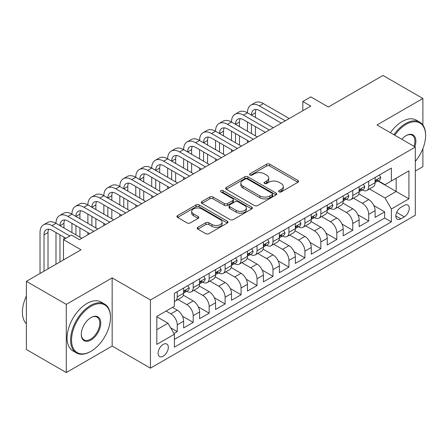 <?xml version="1.0" encoding="UTF-8"?>
<svg xmlns="http://www.w3.org/2000/svg" width="448" height="448" viewBox="0 0 448 448"><rect width="100%" height="100%" fill="white"/><g stroke="black" fill="none" stroke-linecap="round" stroke-linejoin="round"><path stroke-width="0.67" d="M279.093 191.878A1.551 0.896 0 0 0 281.282 191.878L297.926 182.269A2.218 1.277 0 0 0 298.575 181.367A2.218 1.277 0 0 0 297.926 180.46L269.735 164.186A2.218 1.277 0 0 0 266.599 164.186L249.962 173.79A1.551 0.896 0 0 0 249.508 174.423A1.551 0.896 0 0 0 249.962 175.056A1.551 0.896 0 0 0 252.157 175.056L254.307 173.813A7.09 4.094 0 0 1 264.331 173.813L266.678 175.174A7.09 4.094 0 0 1 268.755 178.063A7.09 4.094 0 0 1 266.678 180.958L264.527 182.202A1.551 0.896 0 0 0 264.074 182.834A1.551 0.896 0 0 0 264.527 183.467A1.551 0.896 0 0 0 266.717 183.467L268.873 182.224A7.09 4.094 0 0 1 278.897 182.224L281.243 183.579A7.09 4.094 0 0 1 283.321 186.474A7.09 4.094 0 0 1 281.243 189.37L279.093 190.613A1.551 0.896 0 0 0 278.639 191.246A1.551 0.896 0 0 0 279.093 191.878L279.093 190.613M163.206 356.194A7.218 4.166 120 0 0 167.927 349.826A7.218 4.166 120 0 0 166.818 344.042A7.218 4.166 120 0 0 163.206 344.4A7.218 4.166 120 0 0 158.491 350.762A7.218 4.166 120 0 0 159.6 356.546A7.218 4.166 120 0 0 163.206 356.194M197.848 227.298A2.218 1.277 0 0 0 197.198 228.206A2.218 1.277 0 0 0 197.848 229.107L205.755 233.671A2.218 1.277 0 0 0 208.891 233.671L227.371 223.003A2.218 1.277 0 0 0 228.021 222.102A2.218 1.277 0 0 0 227.371 221.194L199.181 204.921A2.218 1.277 0 0 0 196.045 204.921L177.565 215.589A2.218 1.277 0 0 0 176.915 216.496A2.218 1.277 0 0 0 177.565 217.398L187.118 222.914A2.218 1.277 0 0 0 190.254 222.914L198.162 218.35A2.218 1.277 0 0 0 198.811 217.442A2.218 1.277 0 0 0 198.162 216.541L193.424 213.802A5.925 3.422 0 0 1 191.688 211.383A5.925 3.422 0 0 1 195.345 208.225A5.925 3.422 0 0 1 201.802 208.964L220.36 219.682A5.925 3.422 0 0 1 222.096 222.102A5.925 3.422 0 0 1 218.439 225.26A5.925 3.422 0 0 1 211.982 224.521L208.891 222.734A2.218 1.277 0 0 0 205.755 222.734L197.848 227.298L197.848 229.107M422.89 125.031L422.89 98.487L383.001 75.454L328.35 107.01L310.8 96.874L302.82 101.483L310.8 106.086L79.442 239.658L71.462 235.054L63.487 239.658L63.487 259.924M66.276 304.371L66.276 372.546L112.151 346.058L112.151 277.889L66.276 304.371L26.387 281.344L81.038 249.794L63.487 239.658M112.151 277.889L150.444 299.998L415.307 147.078L415.307 215.247L150.444 368.166L150.444 299.998M422.89 98.487L377.014 124.97L415.307 147.078M254.464 205.554A2.218 1.277 0 0 0 257.594 205.554L276.074 194.886A2.218 1.277 0 0 0 276.724 193.978A2.218 1.277 0 0 0 276.074 193.077L247.884 176.798A2.218 1.277 0 0 0 244.754 176.798L226.274 187.471A2.218 1.277 0 0 0 225.624 188.373A2.218 1.277 0 0 0 226.274 189.274L254.464 205.554M221.491 192.214A1.551 0.896 0 0 1 223.065 192.433L223.065 190.59L251.726 207.133A2.218 1.277 0 0 1 252.37 208.04A2.218 1.277 0 0 1 251.726 208.942L233.24 219.615A2.218 1.277 0 0 1 230.11 219.615L201.919 203.336L201.919 201.527A2.218 1.277 0 0 0 201.27 202.434A2.218 1.277 0 0 0 201.919 203.336M201.919 201.527L209.826 196.963A2.218 1.277 0 0 1 212.962 196.963L224.392 203.566A2.218 1.277 0 0 0 227.528 203.566L232.775 200.536A2.218 1.277 0 0 0 233.419 199.629A2.218 1.277 0 0 0 232.775 198.727L220.87 191.856A1.551 0.896 0 0 1 220.416 191.223A1.551 0.896 0 0 1 221.374 190.394A1.551 0.896 0 0 1 223.065 190.59M66.276 372.546L26.387 349.513L26.387 281.344M415.307 171.03L422.89 166.656L422.89 148.624M173.942 333.508L177.251 331.598L170.626 327.774M166.079 311.052L170.867 313.818A9.027 5.214 60 0 1 177.251 324.873L183.63 321.188L183.63 327.914L193.206 322.386L182.414 316.154M177.979 299.499L186.822 304.606A9.027 5.214 60 0 1 193.206 315.661L199.59 311.976L199.59 318.702L209.16 313.174L198.369 306.942M193.934 290.287L202.782 295.394A9.027 5.214 60 0 1 209.16 306.449L215.544 302.764L215.544 309.49L225.114 303.962L214.329 297.73M209.888 281.075L218.736 286.182A9.027 5.214 60 0 1 225.114 297.237L231.498 293.552L231.498 300.278L241.074 294.75L230.283 288.518M225.848 271.863L234.69 276.97A9.027 5.214 60 0 1 241.074 288.025L247.453 284.34L247.453 291.066L257.029 285.538L246.238 279.306M241.802 262.651L250.645 267.758A9.027 5.214 60 0 1 257.029 278.813L263.413 275.128L263.413 281.854L272.983 276.326L262.192 270.094M257.757 253.439L266.599 258.546A9.027 5.214 60 0 1 272.983 269.601L279.367 265.916L279.367 272.642L288.938 267.114L278.146 260.882M273.711 244.227L282.559 249.334A9.027 5.214 60 0 1 288.938 260.389L295.322 256.704L295.322 263.43L304.898 257.902L294.106 251.67M289.666 235.015L298.514 240.122A9.027 5.214 60 0 1 304.898 251.177L311.276 247.492L311.276 254.218L320.852 248.69L310.061 242.458M305.626 225.803L314.468 230.91A9.027 5.214 60 0 1 320.852 241.965L327.236 238.28L327.236 245.006L336.806 239.478L326.015 233.246M321.58 216.591L330.422 221.698A9.027 5.214 60 0 1 336.806 232.753L343.19 229.068L343.19 235.794L352.761 230.266L341.97 224.034M337.534 207.379L346.382 212.486A9.027 5.214 60 0 1 352.761 223.541L359.145 219.856L359.145 226.582L368.721 221.054L368.721 214.329A9.027 5.214 -120 0 0 362.337 203.274L353.489 198.167M357.93 214.822L368.721 221.054M183.63 321.188A9.027 5.214 -120 0 0 177.251 310.134L172.463 307.367M199.59 311.976A9.027 5.214 -120 0 0 193.206 300.922L183.338 295.221M215.544 302.764A9.027 5.214 -120 0 0 209.16 291.71L199.293 286.009M231.498 293.552A9.027 5.214 -120 0 0 225.114 282.498L215.247 276.797M247.453 284.34A9.027 5.214 -120 0 0 241.074 273.286L231.207 267.585M263.413 275.128A9.027 5.214 -120 0 0 257.029 264.074L247.162 258.373M279.367 265.916A9.027 5.214 -120 0 0 272.983 254.862L263.116 249.161M295.322 256.704A9.027 5.214 -120 0 0 288.938 245.65L279.07 239.949M311.276 247.492A9.027 5.214 -120 0 0 304.898 236.438L295.03 230.737M327.236 238.28A9.027 5.214 -120 0 0 320.852 227.226L310.985 221.525M343.19 229.068A9.027 5.214 -120 0 0 336.806 218.014L326.939 212.313M359.145 219.856A9.027 5.214 -120 0 0 352.761 208.802L342.894 203.101M404.298 205.391L400.786 207.418A6.994 4.038 120 0 0 396.217 213.584A6.994 4.038 120 0 0 397.292 219.19A6.994 4.038 120 0 0 400.786 218.842L404.298 216.815A6.994 4.038 120 0 0 408.867 210.65A6.994 4.038 120 0 0 407.798 205.044A6.994 4.038 120 0 0 404.298 205.391M156.828 329.661L167.994 323.215L174.378 334.27L174.378 347.166L391.373 221.883L391.373 208.986L384.994 197.932L369.449 188.955M174.378 334.27L156.828 344.4L156.828 316.394L174.378 306.264L174.378 293.367L391.373 168.084L391.373 180.981L408.929 170.845L408.929 198.85L391.373 208.986M186.738 291.29L186.822 291.34A9.027 5.214 60 0 0 191.335 291.788L197.719 288.103A9.027 5.214 -120 0 0 199.59 283.97L199.59 278.813M202.698 282.078L202.782 282.128A9.027 5.214 60 0 0 207.29 282.576L213.674 278.891A9.027 5.214 -120 0 0 215.544 274.758L215.544 269.601M218.652 272.866L218.736 272.916A9.027 5.214 60 0 0 223.25 273.364L229.628 269.679A9.027 5.214 -120 0 0 231.498 265.546L231.498 260.389M234.606 263.654L234.69 263.704A9.027 5.214 60 0 0 239.204 264.152L245.588 260.467A9.027 5.214 -120 0 0 247.453 256.334L247.453 251.177M250.561 254.442L250.645 254.492A9.027 5.214 60 0 0 255.158 254.94L261.542 251.255A9.027 5.214 -120 0 0 263.413 247.122L263.413 241.965M266.521 245.23L266.599 245.28A9.027 5.214 60 0 0 271.113 245.728L277.497 242.043A9.027 5.214 -120 0 0 279.367 237.91L279.367 232.753M282.475 236.018L282.559 236.068A9.027 5.214 60 0 0 287.073 236.516L293.451 232.831A9.027 5.214 -120 0 0 295.322 228.698L295.322 223.541M298.43 226.806L298.514 226.856A9.027 5.214 60 0 0 303.027 227.304L309.406 223.619A9.027 5.214 -120 0 0 311.276 219.486L311.276 214.329M314.384 217.594L314.468 217.644A9.027 5.214 60 0 0 318.982 218.092L325.366 214.407A9.027 5.214 -120 0 0 327.236 210.274L327.236 205.117M330.338 208.382L330.422 208.432A9.027 5.214 60 0 0 334.936 208.88L341.32 205.195A9.027 5.214 -120 0 0 343.19 201.062L343.19 195.905M346.298 199.17L346.382 199.22A9.027 5.214 60 0 0 350.89 199.668L357.274 195.983A9.027 5.214 -120 0 0 359.145 191.85L359.145 186.693M174.378 339.427L384.675 218.014L384.675 211.842L375.099 217.37L375.099 210.644A9.027 5.214 -120 0 0 368.721 199.59L358.848 193.889M362.253 189.958L362.337 190.008A9.027 5.214 -120 0 0 366.85 190.456A9.027 5.214 -120 0 0 368.721 186.323L368.721 181.166M366.85 190.456L373.229 186.771A9.027 5.214 -120 0 0 375.099 182.638L375.099 177.481M177.251 291.71L177.251 296.867A9.027 5.214 60 0 1 175.381 301A9.027 5.214 60 0 1 174.378 301.364M175.381 301L181.765 297.315A9.027 5.214 -120 0 0 183.63 293.182L183.63 288.025M193.206 282.498L193.206 287.655A9.027 5.214 60 0 1 191.335 291.788M209.16 273.286L209.16 278.443A9.027 5.214 60 0 1 207.29 282.576M225.114 264.074L225.114 269.231A9.027 5.214 60 0 1 223.25 273.364M241.074 254.862L241.074 260.019A9.027 5.214 60 0 1 239.204 264.152M257.029 245.65L257.029 250.807A9.027 5.214 60 0 1 255.158 254.94M272.983 236.438L272.983 241.595A9.027 5.214 60 0 1 271.113 245.728M288.938 227.226L288.938 232.383A9.027 5.214 60 0 1 287.073 236.516M304.898 218.014L304.898 223.171A9.027 5.214 60 0 1 303.027 227.304M320.852 208.802L320.852 213.959A9.027 5.214 60 0 1 318.982 218.092M336.806 199.59L336.806 204.747A9.027 5.214 60 0 1 334.936 208.88M352.761 190.378L352.761 195.535A9.027 5.214 60 0 1 350.89 199.668M352.761 223.541L352.761 230.266M336.806 232.753L336.806 239.478M320.852 241.965L320.852 248.69M304.898 251.177L304.898 257.902M288.938 260.389L288.938 267.114M272.983 269.601L272.983 276.326M257.029 278.813L257.029 285.538M241.074 288.025L241.074 294.75M225.114 297.237L225.114 303.962M209.16 306.449L209.16 313.174M193.206 315.661L193.206 322.386M177.251 324.873L177.251 331.598M167.994 323.215L156.828 316.764M384.994 197.932L396.161 191.481L396.161 178.214L408.929 170.845M377.888 180.93L408.929 198.85M378.207 180.746L384.994 184.666L391.373 180.981M112.151 346.058L150.444 368.166M302.82 101.483L302.82 110.695M373.884 205.61L384.675 211.842M384.675 218.014L391.373 221.883M279.709 192.097L281.243 191.212A7.09 4.094 0 0 0 283.321 188.317L283.321 186.474M268.755 178.063L268.755 179.906A7.09 4.094 0 0 1 266.678 182.801L265.149 183.686M297.898 182.286L269.735 166.029A2.218 1.277 0 0 0 266.599 166.029L250.583 175.274M276.046 194.902L247.884 178.64A2.218 1.277 0 0 0 244.754 178.64L226.302 189.297M272.16 194.611A1.551 0.896 0 0 0 272.614 193.978A1.551 0.896 0 0 0 272.16 193.346L247.419 179.06A1.551 0.896 0 0 0 245.224 179.06L242.95 180.37A7.09 4.094 0 0 0 240.878 183.266A7.09 4.094 0 0 0 242.95 186.155L259.868 195.922A7.09 4.094 0 0 0 269.892 195.922L272.16 194.611L272.16 196.454A1.551 0.896 0 0 0 272.614 195.821L272.614 193.978M240.878 183.266L240.878 185.108A7.09 4.094 0 0 0 242.95 187.998L242.95 186.155M272.16 196.454L269.892 197.764A7.09 4.094 0 0 1 259.868 197.764L242.95 187.998M201.947 203.353L209.826 198.806L209.826 196.963M233.419 199.629L233.419 201.471A2.218 1.277 0 0 1 232.775 202.378L227.528 205.408A2.218 1.277 0 0 1 224.392 205.408L212.962 198.806A2.218 1.277 0 0 0 209.826 198.806M223.065 192.433L251.692 208.958M236.258 210.414A5.925 3.422 0 0 0 242.715 211.154A5.925 3.422 0 0 0 246.372 207.995A5.925 3.422 0 0 0 244.636 205.576L238.095 201.802A2.218 1.277 0 0 0 234.965 201.802L229.718 204.831A2.218 1.277 0 0 0 229.068 205.733A2.218 1.277 0 0 0 229.718 206.64L236.258 210.414L236.258 212.257A5.925 3.422 0 0 0 242.715 212.996A5.925 3.422 0 0 0 246.372 209.838L246.372 207.995M229.068 205.733L229.068 207.575A2.218 1.277 0 0 0 229.718 208.482L229.718 206.64M236.258 212.257L229.718 208.482M222.096 222.102L222.096 223.944A5.925 3.422 0 0 1 218.439 227.102A5.925 3.422 0 0 1 211.982 226.363L208.891 224.577A2.218 1.277 0 0 0 205.755 224.577L197.876 229.124M191.688 211.383L191.688 213.226A5.925 3.422 0 0 0 193.424 215.645L193.424 213.802M198.134 218.366L193.424 215.645M227.338 223.02L199.181 206.763A2.218 1.277 0 0 0 196.045 206.763L177.593 217.414M379.327 175.039L380.682 177.386A5.981 3.45 60 0 1 379.445 180.034L376.415 181.782A5.981 3.45 -120 0 0 377.457 180.404L377.328 179.878M40.029 273.465L40.029 232.568A16.923 9.772 60 0 1 43.534 224.818L47.527 222.516A16.923 9.772 60 0 1 55.989 223.356A16.923 9.772 60 0 1 59.494 215.606L63.482 213.304A16.923 9.772 60 0 1 71.943 214.144A16.923 9.772 60 0 1 75.449 206.394L79.436 204.092A16.923 9.772 60 0 1 87.898 204.932A16.923 9.772 60 0 1 91.403 197.182L95.39 194.88A16.923 9.772 60 0 1 103.852 195.72A16.923 9.772 60 0 1 107.358 187.97L111.35 185.668A16.923 9.772 60 0 1 119.812 186.508A16.923 9.772 60 0 1 123.312 178.758L127.305 176.456A16.923 9.772 60 0 1 135.766 177.296A16.923 9.772 60 0 1 139.272 169.546L143.259 167.244A16.923 9.772 60 0 1 151.721 168.084A16.923 9.772 60 0 1 155.226 160.334L159.214 158.032A16.923 9.772 60 0 1 167.675 158.872A16.923 9.772 60 0 1 171.181 151.122L175.168 148.82A16.923 9.772 60 0 1 183.63 149.66A16.923 9.772 60 0 1 187.135 141.91L191.128 139.608A16.923 9.772 60 0 1 199.59 140.448A16.923 9.772 60 0 1 203.095 132.703L207.082 130.396A16.923 9.772 60 0 1 215.544 131.236A16.923 9.772 60 0 1 219.05 123.491L223.037 121.184A16.923 9.772 60 0 1 231.498 122.024A16.923 9.772 60 0 1 235.004 114.279L238.991 111.972A16.923 9.772 60 0 1 247.453 112.812A16.923 9.772 60 0 1 250.958 105.067L254.951 102.76A16.923 9.772 60 0 1 263.413 103.6L289.257 118.524M250.958 105.067A16.923 9.772 60 0 1 259.42 105.902L285.27 120.826M375.301 182.062L375.323 182.062A5.981 3.45 -120 0 0 376.415 181.782M376.684 179.962L377.457 180.404C377.082 179.502 376.443 179.872 375.542 181.513A5.981 3.45 60 0 1 375.099 182.364M281.282 123.127L259.42 110.51A11.284 6.513 -120 0 0 253.781 109.95A11.284 6.513 -120 0 0 251.446 115.114L255.433 112.812L255.433 117.415M256.138 109.43A11.284 6.513 -120 0 0 255.433 112.812M251.446 124.326L251.446 133.538M255.433 126.627L255.433 135.839M247.453 142.66L247.453 140.448M247.453 131.236L247.453 122.024M415.307 161.375A27.53 15.893 120 0 0 425.6 135.61A27.53 15.893 120 0 0 406.134 124.37A27.53 15.893 120 0 0 394.738 135.206M393.921 134.73A28.207 16.285 -60 0 1 405.653 123.542A28.207 16.285 -60 0 1 419.759 122.147A28.207 16.285 -60 0 1 425.6 135.061L425.6 135.61M401.806 139.283A13.765 7.946 -60 0 1 406.134 135.61L406.134 135.61A13.765 7.946 -60 0 1 414.854 146.815M390.41 132.703A28.207 16.285 -60 0 1 402.147 121.514A28.207 16.285 -60 0 1 416.248 120.12L419.759 122.147M414.014 146.334A13.087 7.554 120 0 0 412.199 135.24A13.087 7.554 120 0 0 405.894 135.755M90.53 351.54L91.011 351.266A27.53 15.893 120 0 0 110.477 317.548A27.53 15.893 120 0 0 91.011 306.309A27.53 15.893 120 0 0 71.546 340.026A27.53 15.893 120 0 0 91.011 351.266L90.53 351.54A28.207 16.285 -60 0 1 76.429 352.934A28.207 16.285 -60 0 1 72.106 330.333A28.207 16.285 -60 0 1 90.53 305.48A28.207 16.285 -60 0 1 104.636 304.08A28.207 16.285 -60 0 1 110.477 316.994L110.477 317.548M91.011 340.026A13.765 7.946 -60 0 1 81.278 334.404A13.765 7.946 -60 0 1 91.011 317.548L91.011 317.548A13.765 7.946 -60 0 1 100.744 323.165A13.765 7.946 -60 0 1 91.011 340.026M81.278 334.124A13.087 7.554 120 0 0 83.989 339.842A13.087 7.554 120 0 0 90.53 339.198A13.087 7.554 120 0 0 99.081 327.662A13.087 7.554 120 0 0 97.076 317.173A13.087 7.554 120 0 0 90.765 317.688M76.429 352.934L72.918 350.907A28.207 16.285 -60 0 1 68.594 328.306A28.207 16.285 -60 0 1 87.018 303.453A28.207 16.285 -60 0 1 101.125 302.053L104.636 304.08M26.387 323.719A28.207 16.285 -60 0 1 26.387 296.083M363.373 184.251L364.728 186.598A5.981 3.45 60 0 1 363.49 189.246L360.461 190.994A5.981 3.45 -120 0 0 361.502 189.616L361.374 189.09M235.004 114.279A16.923 9.772 60 0 1 243.466 115.114L247.453 112.812L273.302 127.736M243.466 115.114L269.315 130.038M359.346 191.274L359.369 191.274A5.981 3.45 -120 0 0 360.461 190.994M360.73 189.174L361.502 189.616C361.122 188.714 360.483 189.084 359.587 190.725A5.981 3.45 60 0 1 359.145 191.576M265.322 132.339L243.466 119.722A11.284 6.513 -120 0 0 237.826 119.162A11.284 6.513 -120 0 0 235.486 124.326L239.478 122.024L239.478 126.627M240.184 118.642A11.284 6.513 -120 0 0 239.478 122.024M235.486 133.538L235.486 142.75M239.478 135.839L239.478 145.051M231.498 151.872L231.498 149.66M231.498 140.448L231.498 131.236M347.418 193.463L348.774 195.81A5.981 3.45 60 0 1 347.536 198.458L344.501 200.206A5.981 3.45 -120 0 0 345.542 198.828L345.419 198.302M219.05 123.491A16.923 9.772 60 0 1 227.511 124.326L231.498 122.024L257.348 136.948M227.511 124.326L253.361 139.25M343.386 200.486L343.414 200.486A5.981 3.45 -120 0 0 344.501 200.206M344.775 198.386L345.542 198.828C345.167 197.926 344.529 198.296 343.627 199.937A5.981 3.45 60 0 1 343.19 200.788M249.368 141.551L227.511 128.934A11.284 6.513 -120 0 0 221.866 128.374A11.284 6.513 -120 0 0 219.531 133.538L223.524 131.236L223.524 135.839M224.23 127.854A11.284 6.513 -120 0 0 223.524 131.236M219.531 142.75L219.531 151.962M223.524 145.051L223.524 154.263M215.544 161.084L215.544 158.872M215.544 149.66L215.544 140.448M331.464 202.675L332.819 205.022A5.981 3.45 60 0 1 331.582 207.67L328.546 209.418A5.981 3.45 -120 0 0 329.588 208.04L329.465 207.514M203.095 132.703A16.923 9.772 60 0 1 211.557 133.538L215.544 131.236L241.394 146.16M211.557 133.538L237.401 148.462M327.432 209.698L327.454 209.698A5.981 3.45 -120 0 0 328.546 209.418M328.815 207.598L329.588 208.04C329.213 207.138 328.574 207.508 327.673 209.149A5.981 3.45 60 0 1 327.236 210M233.414 150.763L211.557 138.146A11.284 6.513 -120 0 0 205.912 137.586A11.284 6.513 -120 0 0 203.577 142.75L207.564 140.448L207.564 145.051M208.27 137.066A11.284 6.513 -120 0 0 207.564 140.448M203.577 151.962L203.577 161.174M207.564 154.263L207.564 163.475M199.59 170.296L199.59 168.084M199.59 158.872L199.59 149.66M315.504 211.887L316.859 214.234A5.981 3.45 60 0 1 315.622 216.882L312.592 218.63A5.981 3.45 -120 0 0 313.634 217.252L313.505 216.726M187.135 141.91A16.923 9.772 60 0 1 195.597 142.75L199.59 140.448L225.434 155.372M195.597 142.75L221.446 157.674M311.478 218.91L311.5 218.91A5.981 3.45 -120 0 0 312.592 218.63M312.861 216.81L313.634 217.252C313.258 216.35 312.62 216.72 311.718 218.361A5.981 3.45 60 0 1 311.276 219.212M217.459 159.975L195.597 147.358A11.284 6.513 -120 0 0 189.958 146.798A11.284 6.513 -120 0 0 187.622 151.962L191.61 149.66L191.61 154.263M192.315 146.278A11.284 6.513 -120 0 0 191.61 149.66M187.622 161.174L187.622 170.386M191.61 163.475L191.61 172.687M183.63 179.508L183.63 177.296M183.63 168.084L183.63 158.872M299.55 221.099L300.905 223.446A5.981 3.45 60 0 1 299.667 226.094L296.638 227.842A5.981 3.45 -120 0 0 297.679 226.464L297.55 225.938M171.181 151.122A16.923 9.772 60 0 1 179.642 151.962L183.63 149.66L209.479 164.584M179.642 151.962L205.492 166.886M295.523 228.122L295.546 228.122A5.981 3.45 -120 0 0 296.638 227.842M296.906 226.022L297.679 226.464C297.304 225.562 296.666 225.932 295.764 227.573A5.981 3.45 60 0 1 295.322 228.424M201.505 169.187L179.642 156.57A11.284 6.513 -120 0 0 174.003 156.01A11.284 6.513 -120 0 0 171.668 161.174L175.655 158.872L175.655 163.475M176.361 155.49A11.284 6.513 -120 0 0 175.655 158.872M171.668 170.386L171.668 179.598M175.655 172.687L175.655 181.899M167.675 188.72L167.675 186.508M167.675 177.296L167.675 168.084M283.595 230.311L284.95 232.658A5.981 3.45 60 0 1 283.713 235.306L280.683 237.054A5.981 3.45 -120 0 0 281.719 235.676L281.596 235.144M155.226 160.334A16.923 9.772 60 0 1 163.688 161.174L167.675 158.872L193.525 173.796M163.688 161.174L189.538 176.098M279.563 237.334L279.591 237.334A5.981 3.45 -120 0 0 280.683 237.054M280.952 235.234L281.719 235.676C281.344 234.774 280.706 235.144 279.81 236.785A5.981 3.45 60 0 1 279.367 237.636M185.545 178.399L163.688 165.782A11.284 6.513 -120 0 0 158.049 165.222A11.284 6.513 -120 0 0 155.708 170.386L159.701 168.084L159.701 172.687M160.406 164.702A11.284 6.513 -120 0 0 159.701 168.084M155.708 179.598L155.708 188.81M159.701 181.899L159.701 191.111M151.721 197.932L151.721 195.72M151.721 186.508L151.721 177.296M267.641 239.523L268.996 241.87A5.981 3.45 60 0 1 267.758 244.518L264.723 246.266A5.981 3.45 -120 0 0 265.765 244.888L265.642 244.356M139.272 169.546A16.923 9.772 60 0 1 147.734 170.386L151.721 168.084L177.57 183.008M147.734 170.386L173.578 185.31M263.609 246.546L263.637 246.546A5.981 3.45 -120 0 0 264.723 246.266M264.992 244.446L265.765 244.888C265.39 243.986 264.751 244.356 263.85 245.997A5.981 3.45 60 0 1 263.413 246.848M169.59 187.611L147.734 174.994A11.284 6.513 -120 0 0 142.089 174.434A11.284 6.513 -120 0 0 139.754 179.598L143.741 177.296L143.741 181.899M144.452 173.914A11.284 6.513 -120 0 0 143.741 177.296M139.754 188.81L139.754 198.022M143.741 191.111L143.741 200.323M135.766 207.144L135.766 204.932M135.766 195.72L135.766 186.508M251.681 248.735L253.036 251.082A5.981 3.45 60 0 1 251.798 253.73L248.769 255.478A5.981 3.45 -120 0 0 249.81 254.1L249.687 253.568M123.312 178.758A16.923 9.772 60 0 1 131.774 179.598L135.766 177.296L161.61 192.22M131.774 179.598L157.623 194.522M247.654 255.758L247.677 255.758A5.981 3.45 -120 0 0 248.769 255.478M249.038 253.658L249.81 254.1C249.435 253.198 248.797 253.568 247.895 255.209A5.981 3.45 60 0 1 247.453 256.06M153.636 196.823L131.774 184.206A11.284 6.513 -120 0 0 126.134 183.646A11.284 6.513 -120 0 0 123.799 188.81L127.786 186.508L127.786 191.111M128.492 183.126A11.284 6.513 -120 0 0 127.786 186.508M123.799 198.022L123.799 207.234M127.786 200.323L127.786 209.535M119.812 216.356L119.812 214.144M119.812 204.932L119.812 195.72M235.726 257.947L237.082 260.294A5.981 3.45 60 0 1 235.844 262.942L232.814 264.69A5.981 3.45 -120 0 0 233.856 263.312L233.727 262.78M107.358 187.97A16.923 9.772 60 0 1 115.819 188.81L119.812 186.508L145.656 201.432M115.819 188.81L141.669 203.734M231.7 264.97L231.722 264.97A5.981 3.45 -120 0 0 232.814 264.69M233.083 262.87L233.856 263.312C233.481 262.41 232.842 262.78 231.941 264.421A5.981 3.45 60 0 1 231.498 265.272M137.682 206.035L115.819 193.418A11.284 6.513 -120 0 0 110.18 192.858A11.284 6.513 -120 0 0 107.845 198.022L111.832 195.72L111.832 200.323M112.538 192.338A11.284 6.513 -120 0 0 111.832 195.72M107.845 207.234L107.845 216.446M111.832 209.535L111.832 218.747M103.852 225.568L103.852 223.356M103.852 214.144L103.852 204.932M219.772 267.159L221.127 269.506A5.981 3.45 60 0 1 219.89 272.154L216.86 273.902A5.981 3.45 -120 0 0 217.902 272.524L217.773 271.992M91.403 197.182A16.923 9.772 60 0 1 99.865 198.022L103.852 195.72L129.702 210.644M99.865 198.022L125.714 212.946M215.746 274.182L215.768 274.182A5.981 3.45 -120 0 0 216.86 273.902M217.129 272.082L217.902 272.524C217.521 271.622 216.882 271.992 215.986 273.633A5.981 3.45 60 0 1 215.544 274.484M121.722 215.247L99.865 202.63A11.284 6.513 -120 0 0 94.226 202.07A11.284 6.513 -120 0 0 91.885 207.234L95.878 204.932L95.878 209.535M96.583 201.55A11.284 6.513 -120 0 0 95.878 204.932M91.885 216.446L91.885 225.658M95.878 218.747L95.878 227.959M87.898 234.78L87.898 232.568M87.898 223.356L87.898 214.144M203.818 276.371L205.173 278.718A5.981 3.45 60 0 1 203.935 281.366L200.9 283.114A5.981 3.45 -120 0 0 201.942 281.736L201.818 281.204M75.449 206.394A16.923 9.772 60 0 1 83.91 207.234L87.898 204.932L113.747 219.856M83.91 207.234L109.754 222.158M199.786 283.394L199.814 283.394A5.981 3.45 -120 0 0 200.9 283.114M201.169 281.294L201.942 281.736C201.566 280.834 200.928 281.204 200.026 282.845A5.981 3.45 60 0 1 199.59 283.69M105.767 224.459L83.91 211.842A11.284 6.513 -120 0 0 78.266 211.282A11.284 6.513 -120 0 0 75.93 216.446L79.918 214.144L79.918 218.747M80.629 210.762A11.284 6.513 -120 0 0 79.918 214.144M75.93 225.658L75.93 234.87M79.918 227.959L79.918 237.171M71.943 232.568L71.943 223.356M187.858 285.583L189.218 287.93A5.981 3.45 60 0 1 187.981 290.578L184.946 292.326A5.981 3.45 -120 0 0 185.987 290.948L185.864 290.416M59.494 215.606A16.923 9.772 60 0 1 67.956 216.446L71.943 214.144L97.793 229.068M67.956 216.446L93.8 231.37M183.831 292.606L183.854 292.606A5.981 3.45 -120 0 0 184.946 292.326M185.214 290.506L185.987 290.948C185.612 290.046 184.974 290.416 184.072 292.057A5.981 3.45 60 0 1 183.63 292.902M89.813 233.671L67.956 221.054A11.284 6.513 -120 0 0 62.311 220.494A11.284 6.513 -120 0 0 59.976 225.658L63.963 223.356L63.963 227.959M64.669 219.974A11.284 6.513 -120 0 0 63.963 223.356M59.976 234.87L59.976 261.951M63.963 237.171L63.963 239.383M55.989 264.258L55.989 232.568M43.534 224.818A16.923 9.772 60 0 1 51.996 225.658L55.989 223.356L81.833 238.28M51.996 225.658L69.866 235.973M65.878 238.28L51.996 230.266A11.284 6.513 -120 0 0 46.357 229.706A11.284 6.513 -120 0 0 44.022 234.87L44.022 271.163M48.714 229.186A11.284 6.513 -120 0 0 48.009 232.568L48.009 268.862M170.867 313.818L177.251 310.134M186.822 304.606L193.206 300.922M202.782 295.394L209.16 291.71M218.736 286.182L225.114 282.498M234.69 276.97L241.074 273.286M250.645 267.758L257.029 264.074M266.599 258.546L272.983 254.862M282.559 249.334L288.938 245.65M298.514 240.122L304.898 236.438M314.468 230.91L320.852 227.226M330.422 221.698L336.806 218.014M346.382 212.486L352.761 208.802M362.337 203.274L368.721 199.59M368.721 186.323L375.099 182.638M177.251 296.867L183.63 293.182M193.206 287.655L199.59 283.97M209.16 278.443L215.544 274.758M225.114 269.231L231.498 265.546M241.074 260.019L247.453 256.334M257.029 250.807L263.413 247.122M272.983 241.595L279.367 237.91M288.938 232.383L295.322 228.698M304.898 223.171L311.276 219.486M320.852 213.959L327.236 210.274M336.806 204.747L343.19 201.062M352.761 195.535L359.145 191.85M368.721 214.329L375.099 210.644M396.648 212.397L404.298 216.815M395.842 215.986L400.786 218.842M281.243 191.212L281.243 189.37M264.527 183.467L264.527 182.202M266.678 182.801L266.678 180.958M249.962 175.056L249.962 173.79M266.599 166.029L266.599 164.186M269.735 166.029L269.735 164.186M297.926 182.269L297.926 180.46M226.274 189.274L226.274 187.471M244.754 178.64L244.754 176.798M247.884 178.64L247.884 176.798M276.074 194.886L276.074 193.077M259.868 197.764L259.868 195.922M269.892 197.764L269.892 195.922M212.962 198.806L212.962 196.963M224.392 205.408L224.392 203.566M227.528 205.408L227.528 203.566M232.775 202.378L232.775 200.536M251.726 208.942L251.726 207.133M205.755 224.577L205.755 222.734M208.891 224.577L208.891 222.734M211.982 226.363L211.982 224.521M198.162 218.35L198.162 216.541M177.565 217.398L177.565 215.589M196.045 206.763L196.045 204.921M199.181 206.763L199.181 204.921M227.371 223.003L227.371 221.194M380.643 177.318L375.099 180.522M263.413 103.6L259.42 105.902M364.689 186.53L359.145 189.734M348.734 195.742L343.19 198.946M332.78 204.954L327.236 208.158M316.82 214.166L311.276 217.37M300.866 223.378L295.322 226.582M284.911 232.59L279.367 235.794M268.957 241.802L263.413 245.006M252.997 251.014L247.453 254.218M237.042 260.226L231.498 263.43M221.088 269.438L215.544 272.636M205.134 278.65L199.59 281.848M189.179 287.862L183.63 291.06M48.009 232.568L44.022 234.87"/></g></svg>
